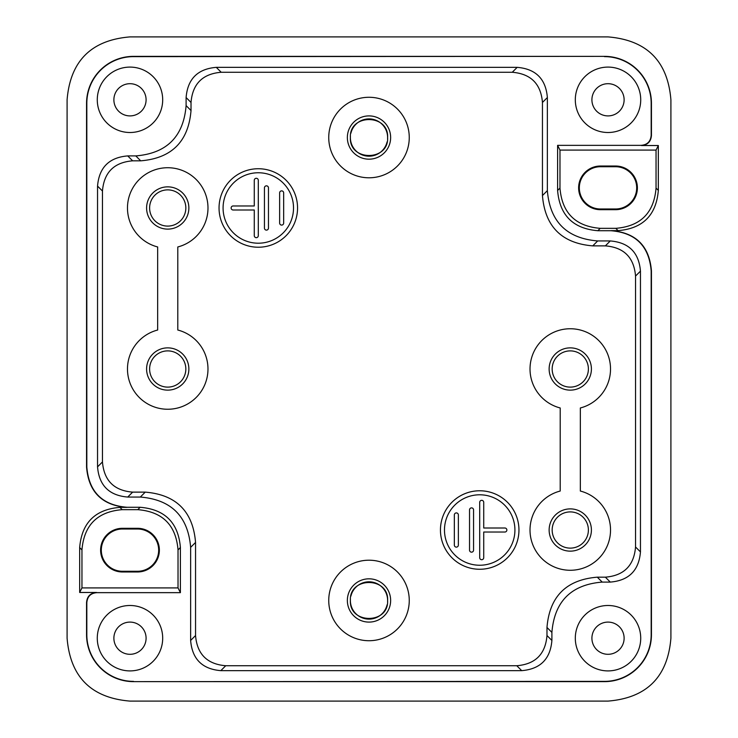 <?xml version="1.0" encoding="UTF-8"?>
<svg xmlns="http://www.w3.org/2000/svg" width="738" height="738" viewBox="0 0 738 738"><rect width="100%" height="100%" fill="white"/><g stroke="black" fill="none" stroke-linecap="round" stroke-linejoin="round"><path stroke-width="1.11" d="M137.536 571.277L122.443 571.277A21.134 21.134 0 0 1 101.309 550.142A21.134 21.134 0 0 1 122.443 529.008L137.536 529.008A21.134 21.134 0 0 1 158.67 550.142A21.134 21.134 0 0 1 137.536 571.277L137.536 571.978L122.443 571.978A21.836 21.836 0 0 1 100.608 550.142A21.836 21.836 0 0 1 122.443 528.307L137.536 528.307A21.836 21.836 0 0 1 159.371 550.142A21.836 21.836 0 0 1 137.536 571.978M600.464 166.723L615.557 166.723A21.134 21.134 0 0 1 636.691 187.858A21.134 21.134 0 0 1 615.557 208.992L600.464 208.992A21.134 21.134 0 0 1 579.33 187.858A21.134 21.134 0 0 1 600.464 166.723L600.464 166.022L615.557 166.022A21.836 21.836 0 0 1 637.392 187.858A21.836 21.836 0 0 1 615.557 209.693L600.464 209.693A21.836 21.836 0 0 1 578.629 187.858A21.836 21.836 0 0 1 600.464 166.022M122.204 509.663C97.416 511.702 83.994 525.115 81.955 549.911L81.955 587.909L79.667 592.476L96.623 592.476C90.423 592.983 87.066 596.341 86.558 602.54L86.558 634.68A46.955 46.955 0 0 0 133.513 681.635L604.487 681.368A46.688 46.688 0 0 0 651.174 634.68L651.174 270.957C649.136 246.169 635.713 232.747 610.916 230.717L597.854 230.717C573.066 228.669 559.644 215.256 557.605 190.459L559.976 188.089L559.976 150.091L656.045 150.091L658.333 145.524L641.377 145.524C647.577 145.017 650.934 141.659 651.442 135.46L651.442 103.32A46.955 46.955 0 0 0 604.487 56.365L133.513 56.632A46.688 46.688 0 0 0 86.826 103.32L86.826 467.043C88.864 491.831 102.287 505.253 127.084 507.283L140.146 507.283C164.934 509.331 178.356 522.744 180.395 547.541L178.024 549.911C175.985 525.115 162.563 511.702 137.766 509.663L122.204 509.663L119.925 507.375C95.128 509.414 81.715 522.836 79.667 547.624L79.667 592.476M178.024 549.911L178.024 587.909L81.955 587.909M604.487 56.365L133.513 56.365A46.955 46.955 0 0 0 86.558 103.32L86.558 467.126C88.597 491.923 102.019 505.336 126.816 507.375L119.925 507.375M180.395 547.541L180.395 592.651L96.881 592.651C90.682 593.158 87.333 596.516 86.826 602.715L86.826 634.68A46.688 46.688 0 0 0 133.513 681.368M557.605 190.459L557.605 145.349L641.119 145.349C647.318 144.842 650.667 141.484 651.174 135.285L651.174 103.32A46.688 46.688 0 0 0 604.487 56.632M640.722 638.204A32.703 32.703 0 0 0 608.011 605.492A32.703 32.703 0 0 0 575.308 638.204A32.703 32.703 0 0 0 608.011 670.907A32.703 32.703 0 0 0 640.722 638.204M640.722 99.796A32.703 32.703 0 0 0 608.011 67.093A32.703 32.703 0 0 0 575.308 99.796A32.703 32.703 0 0 0 608.011 132.508A32.703 32.703 0 0 0 640.722 99.796M190.635 640.455L195.552 635.538L195.552 542.439L190.635 547.356L190.635 640.455C192.157 659.052 202.221 669.117 220.819 670.648L521.711 670.648C540.308 669.117 550.364 659.052 551.895 640.455L551.895 632.392C554.441 601.405 571.212 584.634 602.208 582.088L610.271 582.088L605.354 577.171C623.951 575.64 634.007 565.576 635.538 546.978L635.538 276.058C634.007 257.461 623.951 247.396 605.354 245.874L592.762 245.874C561.766 243.319 544.995 226.548 542.448 195.561L547.365 190.644C549.911 221.631 566.683 238.402 597.679 240.948L610.271 240.948C628.868 242.479 638.923 252.544 640.455 271.141L635.538 276.058M640.455 271.141L640.455 551.895C638.923 570.492 628.868 580.557 610.271 582.088M547.365 190.644L547.365 97.545L542.448 102.462C540.917 83.864 530.862 73.8 512.264 72.269L221.206 72.269C202.609 73.8 192.553 83.864 191.022 102.462L191.022 110.525C188.476 141.512 171.705 158.283 140.709 160.829L135.792 155.912C166.788 153.366 183.559 136.595 186.105 105.608L186.105 97.545C187.637 78.948 197.692 68.883 216.289 67.352L221.206 72.269M216.289 67.352L517.181 67.352C535.779 68.883 545.843 78.948 547.365 97.545M135.792 155.912L127.729 155.912L132.646 160.829C114.049 162.36 103.993 172.424 102.462 191.022L102.462 461.942C103.993 480.539 114.049 490.604 132.646 492.126L145.238 492.126C176.234 494.681 193.005 511.452 195.552 542.439M190.635 547.356C188.089 516.369 171.317 499.598 140.321 497.052L127.729 497.052C109.132 495.521 99.077 485.456 97.545 466.859L97.545 186.105C99.077 167.508 109.132 157.443 127.729 155.912M97.278 638.204A32.703 32.703 0 0 0 129.989 670.907A32.703 32.703 0 0 0 162.692 638.204A32.703 32.703 0 0 0 129.989 605.492A32.703 32.703 0 0 0 97.278 638.204M97.278 99.796A32.703 32.703 0 0 0 129.989 132.508A32.703 32.703 0 0 0 162.692 99.796A32.703 32.703 0 0 0 129.989 67.093A32.703 32.703 0 0 0 97.278 99.796M624.117 99.796A16.098 16.098 0 0 1 608.011 115.903A16.098 16.098 0 0 1 591.913 99.796A16.098 16.098 0 0 1 608.011 83.698A16.098 16.098 0 0 1 624.117 99.796M624.117 638.204A16.098 16.098 0 0 1 608.011 654.302A16.098 16.098 0 0 1 591.913 638.204A16.098 16.098 0 0 1 608.011 622.097A16.098 16.098 0 0 1 624.117 638.204M195.552 635.538C197.083 654.136 207.138 664.2 225.736 665.731L516.794 665.731C535.391 664.2 545.447 654.136 546.978 635.538L546.978 627.475C549.524 596.489 566.295 579.717 597.291 577.171L602.208 582.088M132.646 160.829L140.709 160.829M542.448 102.462L542.448 195.561M605.354 577.171L597.291 577.171M219.048 207.978A39.252 39.252 0 0 0 258.3 247.23A39.252 39.252 0 0 0 297.552 207.978A39.252 39.252 0 0 0 258.3 168.734A39.252 39.252 0 0 0 219.048 207.978M223.079 207.978A35.221 35.221 0 0 1 258.3 172.757A35.221 35.221 0 0 1 293.521 207.978A35.221 35.221 0 0 1 258.3 243.208A35.221 35.221 0 0 1 223.079 207.978M279.637 223.079A2.011 2.011 0 0 0 281.648 225.09A2.011 2.011 0 0 0 283.66 223.079L283.66 192.886A2.011 2.011 0 0 0 281.648 190.874A2.011 2.011 0 0 0 279.637 192.886L279.637 223.079M264.435 228.107A2.011 2.011 0 0 0 266.455 230.118A2.011 2.011 0 0 0 268.466 228.107L268.466 187.858A2.011 2.011 0 0 0 266.455 185.838A2.011 2.011 0 0 0 264.435 187.858L264.435 228.107M254.278 235.653A2.011 2.011 0 0 0 256.289 237.673A2.011 2.011 0 0 0 258.3 235.653L258.3 180.303A2.011 2.011 0 0 0 256.289 178.292A2.011 2.011 0 0 0 254.278 180.303L254.278 205.967L233.143 205.967A2.011 2.011 0 0 0 231.132 207.978A2.011 2.011 0 0 0 233.143 209.998L254.278 209.998L254.278 235.653M177.793 330.024L177.793 246.962A40.258 40.258 0 0 0 200.773 184.989A40.258 40.258 0 0 0 134.685 184.989A40.258 40.258 0 0 0 157.664 246.962L157.664 330.024A40.258 40.258 0 0 0 134.685 391.989A40.258 40.258 0 0 0 200.773 391.989A40.258 40.258 0 0 0 177.793 330.024M146.594 207.978A21.134 21.134 0 0 1 167.729 186.852A21.134 21.134 0 0 1 188.863 207.978A21.134 21.134 0 0 1 167.729 229.112A21.134 21.134 0 0 1 146.594 207.978M146.594 369A21.134 21.134 0 0 1 167.729 347.866A21.134 21.134 0 0 1 188.863 369A21.134 21.134 0 0 1 167.729 390.134A21.134 21.134 0 0 1 146.594 369M149.611 207.978A18.118 18.118 0 0 1 167.729 189.869A18.118 18.118 0 0 1 185.838 207.978A18.118 18.118 0 0 1 167.729 226.096A18.118 18.118 0 0 1 149.611 207.978M185.838 369A18.118 18.118 0 0 1 167.729 387.118A18.118 18.118 0 0 1 149.611 369A18.118 18.118 0 0 1 167.729 350.882A18.118 18.118 0 0 1 185.838 369M560.207 407.976L560.207 491.038A40.258 40.258 0 0 0 537.227 553.011A40.258 40.258 0 0 0 603.315 553.011A40.258 40.258 0 0 0 580.336 491.038L580.336 407.976A40.258 40.258 0 0 0 603.315 346.011A40.258 40.258 0 0 0 537.227 346.011A40.258 40.258 0 0 0 560.207 407.976M591.406 530.022A21.134 21.134 0 0 1 570.271 551.148A21.134 21.134 0 0 1 549.137 530.022A21.134 21.134 0 0 1 570.271 508.888A21.134 21.134 0 0 1 591.406 530.022M591.406 369A21.134 21.134 0 0 1 570.271 390.134A21.134 21.134 0 0 1 549.137 369A21.134 21.134 0 0 1 570.271 347.866A21.134 21.134 0 0 1 591.406 369M588.389 530.022A18.118 18.118 0 0 1 570.271 548.131A18.118 18.118 0 0 1 552.162 530.022A18.118 18.118 0 0 1 570.271 511.904A18.118 18.118 0 0 1 588.389 530.022M552.162 369A18.118 18.118 0 0 1 570.271 350.882A18.118 18.118 0 0 1 588.389 369A18.118 18.118 0 0 1 570.271 387.118A18.118 18.118 0 0 1 552.162 369M518.952 530.022A39.252 39.252 0 0 0 479.7 490.77A39.252 39.252 0 0 0 440.448 530.022A39.252 39.252 0 0 0 479.7 569.266A39.252 39.252 0 0 0 518.952 530.022M514.921 530.022A35.221 35.221 0 0 1 479.7 565.243A35.221 35.221 0 0 1 444.479 530.022A35.221 35.221 0 0 1 479.7 494.792A35.221 35.221 0 0 1 514.921 530.022M458.363 514.921A2.011 2.011 0 0 0 456.352 512.91A2.011 2.011 0 0 0 454.34 514.921L454.34 545.114A2.011 2.011 0 0 0 456.352 547.126A2.011 2.011 0 0 0 458.363 545.114L458.363 514.921M473.565 509.893A2.011 2.011 0 0 0 471.545 507.882A2.011 2.011 0 0 0 469.534 509.893L469.534 550.142A2.011 2.011 0 0 0 471.545 552.162A2.011 2.011 0 0 0 473.565 550.142L473.565 509.893M483.722 502.347A2.011 2.011 0 0 0 481.711 500.327A2.011 2.011 0 0 0 479.7 502.347L479.7 557.697A2.011 2.011 0 0 0 481.711 559.708A2.011 2.011 0 0 0 483.722 557.697L483.722 532.033L504.857 532.033A2.011 2.011 0 0 0 506.868 530.022A2.011 2.011 0 0 0 504.857 528.002L483.722 528.002L483.722 502.347M409.258 600.464A40.258 40.258 0 0 0 369 560.207A40.258 40.258 0 0 0 328.742 600.464A40.258 40.258 0 0 0 369 640.722A40.258 40.258 0 0 0 409.258 600.464M347.358 600.464A21.642 21.642 0 0 1 369 578.823A21.642 21.642 0 0 1 390.642 600.464A21.642 21.642 0 0 1 369 622.097A21.642 21.642 0 0 1 347.358 600.464M409.258 137.536A40.258 40.258 0 0 0 369 97.278A40.258 40.258 0 0 0 328.742 137.536A40.258 40.258 0 0 0 369 177.793A40.258 40.258 0 0 0 409.258 137.536M347.358 137.536A21.642 21.642 0 0 1 369 115.903A21.642 21.642 0 0 1 390.642 137.536A21.642 21.642 0 0 1 369 159.177A21.642 21.642 0 0 1 347.358 137.536M387.588 138.587A18.616 18.616 0 0 0 387.616 137.536C388.981 161.484 349.019 161.456 350.384 137.536C349.019 113.587 388.981 113.615 387.616 137.536A18.616 18.616 0 0 0 350.882 133.237M350.412 136.493A18.616 18.616 0 0 0 387.118 141.834M387.588 601.507A18.616 18.616 0 0 0 350.882 596.166M350.412 599.413A18.616 18.616 0 0 0 387.118 604.763M350.384 600.464C349.019 576.516 388.981 576.544 387.616 600.464C388.981 624.413 349.019 624.385 350.384 600.464M113.883 638.204A16.098 16.098 0 0 1 129.989 622.097A16.098 16.098 0 0 1 146.087 638.204A16.098 16.098 0 0 1 129.989 654.302A16.098 16.098 0 0 1 113.883 638.204M113.883 99.796A16.098 16.098 0 0 1 129.989 83.698A16.098 16.098 0 0 1 146.087 99.796A16.098 16.098 0 0 1 129.989 115.903A16.098 16.098 0 0 1 113.883 99.796M180.395 592.651L178.024 587.909M129.98 701.1L608.02 701.1C646.756 697.917 667.724 676.949 670.907 638.213L670.907 99.787C667.724 61.051 646.756 40.083 608.02 36.9L129.98 36.9C91.244 40.083 70.276 61.051 67.093 99.787L67.093 638.213C70.276 676.949 91.244 697.917 129.98 701.1M658.333 145.524L658.333 190.376C656.285 215.164 642.872 228.586 618.075 230.625L611.184 230.625C635.981 232.664 649.403 246.077 651.442 270.874L651.442 634.68A46.955 46.955 0 0 1 604.487 681.635L133.513 681.635M557.605 145.349L559.976 150.091M559.976 188.089C562.015 212.885 575.437 226.298 600.234 228.337L615.796 228.337C640.584 226.298 654.006 212.885 656.045 188.089L656.045 150.091M122.443 571.277L122.443 571.978M137.536 529.008L137.536 528.307M122.443 529.008L122.443 528.307M79.667 547.624L81.955 549.911M140.146 507.283L137.766 509.663M551.895 640.455L546.978 635.538M546.978 627.475L551.895 632.392M521.711 670.648L516.794 665.731M220.819 670.648L225.736 665.731M145.238 492.126L140.321 497.052M127.729 497.052L132.646 492.126M97.545 466.859L102.462 461.942M97.545 186.105L102.462 191.022M191.022 110.525L186.105 105.608M186.105 97.545L191.022 102.462M517.181 67.352L512.264 72.269M592.762 245.874L597.679 240.948M610.271 240.948L605.354 245.874M640.455 551.895L635.538 546.978M615.557 166.723L615.557 166.022M600.464 208.992L600.464 209.693M615.557 208.992L615.557 209.693M618.075 230.625L615.796 228.337M658.333 190.376L656.045 188.089M597.854 230.717L600.234 228.337"/></g></svg>

